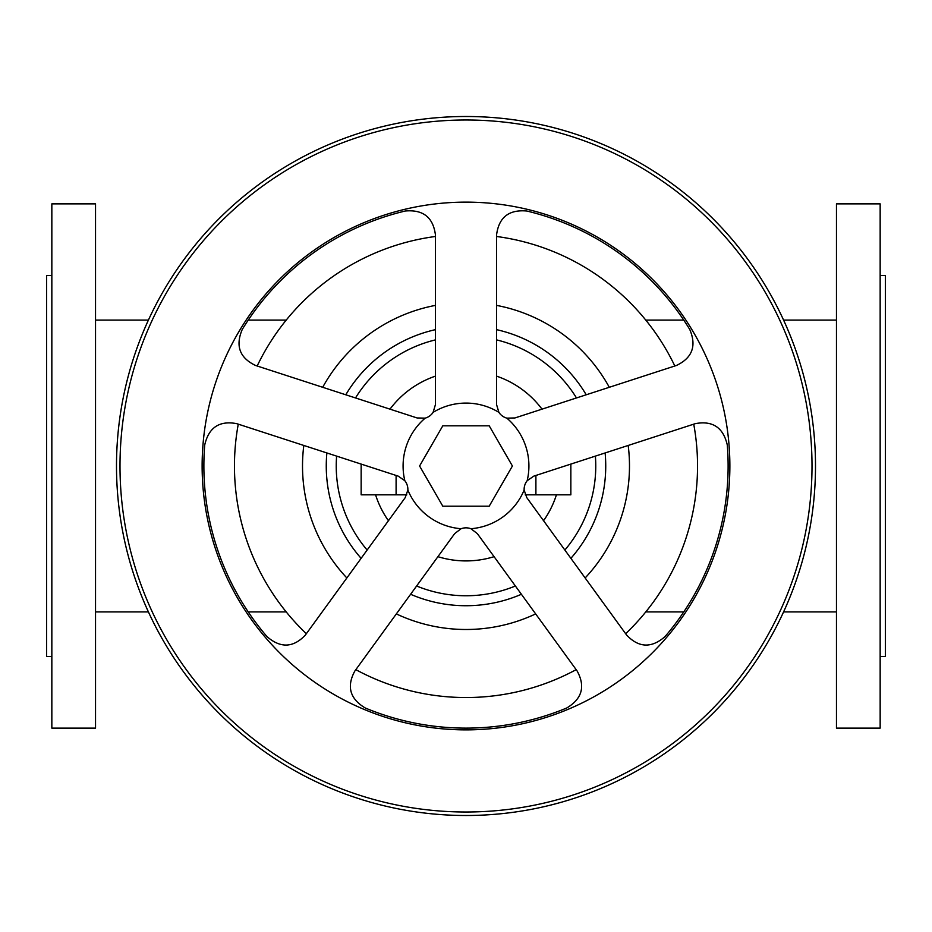 <?xml version="1.0" encoding="UTF-8"?>
<svg xmlns="http://www.w3.org/2000/svg" width="932" height="932" viewBox="0 0 932 932"><rect width="100%" height="100%" fill="white"/><g stroke="black" fill="none" stroke-linecap="round" stroke-linejoin="round"><path stroke-width="1.4" d="M880.158 203.875L836.47 203.875L836.47 728.125L880.158 728.125L880.158 203.875M880.158 275.523L885.4 275.523L885.4 656.477L880.158 656.477M95.53 728.125L51.843 728.125L51.843 203.875L95.53 203.875L95.53 728.125M51.843 656.477L46.6 656.477L46.6 275.523L51.843 275.523M625.652 633.702A231.544 231.544 0 0 0 693.734 424.165M674.826 365.996A231.544 231.544 0 0 0 496.581 236.483M435.419 236.483A231.544 231.544 0 0 0 257.174 365.996M238.266 424.165A231.544 231.544 0 0 0 306.348 633.702M355.838 669.654A231.544 231.544 0 0 0 576.162 669.654M406.795 494.834L361.15 494.834L361.15 464.089M570.85 464.089L570.85 494.834L525.205 494.834M202.127 466A263.873 263.873 0 0 0 466 729.873A263.873 263.873 0 0 0 729.873 466A263.873 263.873 0 0 0 466 202.127A263.873 263.873 0 0 0 202.127 466M266.995 636.614A262.125 262.125 0 0 1 204.725 444.948C208.733 427.508 219.381 420.414 236.67 423.641L398.22 476.135L404.838 480.726A13.98 13.98 0 0 1 407.867 490.046L405.21 497.641L305.37 635.065C293.277 647.845 280.485 648.357 266.995 636.614M407.867 490.046A62.91 62.91 0 0 0 461.095 528.724A13.98 13.98 0 0 1 470.905 528.724L477.312 533.593L577.153 671.017C585.564 686.465 582.104 698.79 566.761 707.982A262.125 262.125 0 0 1 365.239 707.982C349.896 698.79 346.436 686.465 354.847 671.017L454.688 533.593L461.095 528.724M470.905 528.724A62.91 62.91 0 0 0 524.134 490.046A13.98 13.98 0 0 1 527.163 480.726L533.78 476.135L695.33 423.641C712.619 420.414 723.267 427.508 727.275 444.948A262.125 262.125 0 0 1 665.005 636.614C651.515 648.357 638.723 647.845 626.63 635.065L526.79 497.641L524.134 490.046M116.5 466A349.5 349.5 0 0 0 466 815.5A349.5 349.5 0 0 0 815.5 466A349.5 349.5 0 0 0 466 116.5A349.5 349.5 0 0 0 116.5 466A349.5 349.5 0 0 1 466 116.5A349.5 349.5 0 0 1 815.5 466M514.883 417.967L506.833 418.142A13.98 13.98 0 0 1 498.9 412.375L496.581 404.663L496.581 234.806C498.853 217.366 508.895 209.432 526.708 211.005A262.125 262.125 0 0 1 689.75 329.462C696.763 345.912 692.313 357.923 676.434 365.472L514.883 417.967M425.167 418.142L417.117 417.967L255.566 365.472C239.687 357.923 235.237 345.912 242.25 329.462A262.125 262.125 0 0 1 405.292 211.005C423.105 209.432 433.147 217.366 435.419 234.806L435.419 404.663L433.1 412.375A13.98 13.98 0 0 1 425.167 418.142A62.91 62.91 0 0 0 404.838 480.726M527.163 480.726A62.91 62.91 0 0 0 506.833 418.142M498.9 412.375A62.91 62.91 0 0 0 433.1 412.375M442.793 506.192L489.207 506.192L512.414 466L489.207 425.808L442.793 425.808L419.586 466L442.793 506.192M585.145 577.957A163.484 163.484 0 0 0 628.191 445.461M609.295 387.281A163.484 163.484 0 0 0 496.581 305.393M435.419 305.393A163.484 163.484 0 0 0 322.705 387.281M303.809 445.461A163.484 163.484 0 0 0 346.855 577.957M396.345 613.908A163.484 163.484 0 0 0 535.655 613.908M570.885 558.326A139.73 139.73 0 0 0 605.124 452.952M586.216 394.784A139.73 139.73 0 0 0 496.581 329.66M435.419 329.66A139.73 139.73 0 0 0 345.784 394.784M326.876 452.952A139.73 139.73 0 0 0 361.115 558.326M564.862 550.043A129.758 129.758 0 0 0 595.385 456.121M576.489 397.952A129.758 129.758 0 0 0 496.581 339.889M435.419 339.889A129.758 129.758 0 0 0 355.511 397.952M336.615 456.121A129.758 129.758 0 0 0 367.138 550.043M416.616 585.995A129.758 129.758 0 0 0 515.384 585.995M375.573 494.834A94.913 94.913 0 0 0 388.446 520.72M437.923 556.672A94.913 94.913 0 0 0 494.077 556.672M543.554 520.72A94.913 94.913 0 0 0 556.427 494.834M542.005 409.148A94.913 94.913 0 0 0 496.581 376.144M435.419 376.144A94.913 94.913 0 0 0 389.995 409.148M119.995 466A346.005 346.005 0 0 0 466 812.005A346.005 346.005 0 0 0 812.005 466A346.005 346.005 0 0 0 466 119.995A346.005 346.005 0 0 0 119.995 466M396.1 475.448L396.1 494.834M535.9 494.834L535.9 475.448M410.604 594.278A139.73 139.73 0 0 0 521.396 594.278M645.783 320.084L683.762 320.084M783.579 320.084L836.47 320.084M286.217 611.916L248.238 611.916M148.421 611.916L95.53 611.916M286.217 320.084L248.238 320.084M148.421 320.084L95.53 320.084M645.783 611.916L683.762 611.916M783.579 611.916L836.47 611.916"/></g></svg>
